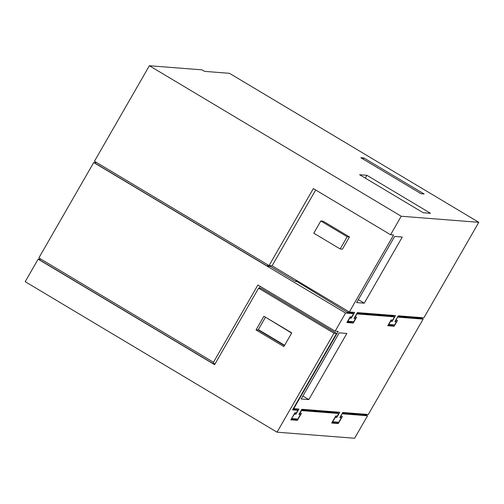 <?xml version="1.0" encoding="UTF-8"?>
<svg xmlns="http://www.w3.org/2000/svg" width="504" height="504" viewBox="0 0 504 504"><rect width="100%" height="100%" fill="white"/><g stroke="black" fill="none" stroke-linecap="round" stroke-linejoin="round"><path stroke-width="0.76" d="M320.809 220.985L313.784 233.194L340.162 248.957L342.443 249.14L349.461 236.924L323.083 221.162L320.809 220.985L347.187 236.748L340.162 248.957M347.187 236.748L349.461 236.924M390.581 234.751L401.222 216.241L478.8 222.314L423.883 317.822L398.236 315.813L394.909 321.596L396.428 321.716L394.582 324.929L388.811 324.475L390.663 321.262L392.181 321.382L395.508 315.599L357.349 312.606L354.022 318.396L355.541 318.509L353.688 321.728L347.924 321.275L349.77 318.062L351.288 318.182L354.614 312.398L349.341 311.982L393.618 234.99L390.581 234.751L313.331 188.584L269.054 265.583L272.091 265.816L315.693 189.995M349.341 311.982L272.091 265.816M394.657 236.439L356.624 302.583L364.247 303.181L402.28 237.037L394.657 236.439M393.889 315.473L393.441 316.247M391.306 319.971L390.713 320.613M392.181 321.382L390.921 320.632M353.002 312.266L352.554 313.047M350.412 316.77L349.826 317.413M348.321 311.371L347.647 312.543L352.315 312.908L353.575 313.658L345.568 313.028L335.147 331.153L338.178 331.393L293.756 408.643L298.922 409.046L295.961 414.187L294.443 414.067L291.621 418.427M347.243 321.911L352 322.283L352.378 321.621M354.52 317.904L354.986 317.085M353.575 313.658L351.723 316.871L350.211 316.751L346.884 322.535L353.254 323.033L356.58 317.249L355.062 317.129L356.914 313.916L394.462 316.858L393.208 316.109L356.971 313.267M388.13 325.111L392.887 325.483L393.271 324.822M395.407 321.105L395.879 320.286M422.27 317.69L421.886 318.352L397.858 316.474M270.78 265.715L270.396 266.377L295.52 281.389L295.817 280.873L347.647 312.543M95.949 162.137L95.275 163.302L267.366 266.137L270.396 266.377M401.222 216.241L149.373 65.74L202.028 69.861L204.542 71.366L229.465 73.313L478.8 222.314M364.247 303.181L358.319 299.634M351.288 318.182L350.034 317.432M268.034 264.972L267.366 266.137M149.373 65.74L94.456 161.242L269.054 265.583M366.893 175.298L359.61 174.731L423.228 212.745L430.511 213.312L366.893 175.298L365.274 178.114M363.831 157.947L424.122 193.977L421.092 193.738L360.795 157.708L363.831 157.947L363.157 159.119M421.886 318.352L423.146 319.108L368.298 414.483L342.764 412.48L339.809 417.621L341.328 417.74L340.15 417.035M295.52 281.389L296.85 281.497M95.634 162.679L93.719 162.527L345.568 313.028M396.428 321.716L395.249 321.01M355.541 318.509L354.356 317.81M353.254 323.033L352 322.283M394.462 316.858L392.616 320.072L391.098 319.952L387.771 325.735L394.147 326.239L392.887 325.483M394.147 326.239L397.473 320.45L395.716 320.191M395.955 320.336L397.561 316.978M423.146 319.108L397.801 317.123M341.328 417.74L338.738 422.239L332.747 421.772L335.336 417.274L336.848 417.394L339.809 412.247L301.877 409.279L298.922 414.42L300.441 414.54L297.851 419.038L291.86 418.572M308.813 399.584L301.19 398.985L339.224 332.848L346.846 333.44L308.813 399.584L302.885 396.043M93.719 162.527L38.871 257.903L213.476 362.244L257.897 284.993L335.147 331.153M40.055 259.339L38.134 259.188L214.616 364.657L258.596 288.175L333.963 333.213L336.54 333.415L292.566 409.891L297.877 410.306L296.396 412.883L294.884 412.763L290.814 419.832L297.417 420.349L301.48 413.28L299.962 413.16L301.442 410.59L338.764 413.513L337.289 416.084L335.771 415.964L331.701 423.032L338.304 423.549L342.374 416.48L340.855 416.361L342.096 413.652M342.329 413.79L367.561 415.769L354.627 438.26L277.049 432.186L25.2 281.686L38.134 259.188M366.068 414.874L367.561 415.769M342.386 413.141L365.999 414.994L366.383 414.332M295.961 414.187L294.5 413.425M294.708 413.438L295.086 412.776M296.856 409.702L297.303 408.92M292.925 409.267L296.623 409.557L297.877 410.306M297.417 420.349L296.163 419.599L291.173 419.208M296.163 419.599L296.541 418.937M299.42 413.929L299.886 413.116M301.499 409.941L337.51 412.763L338.764 413.513M338.304 423.549L337.05 422.799L332.06 422.409M337.05 422.799L337.428 422.138M340.307 417.129L340.78 416.317M336.848 417.394L335.387 416.625M335.595 416.638L335.973 415.976M337.743 412.902L338.19 412.121M300.441 414.54L299.256 413.834M293.756 408.643L293.404 408.429M259.207 288.219L260.253 286.398M213.476 362.244L213.034 363.554L215.158 363.718M40.364 258.798L39.696 259.963L213.034 363.554M291.646 333.094L265.904 317.432M265.375 317.388L258.35 329.603L284.628 345.303M336.54 333.415L261.179 288.376L258.596 288.175M256.019 329.962L263.913 316.241L291.766 332.886L283.878 346.607L256.019 329.962L258.779 329.855M258.602 330.164L284.451 345.612M333.963 333.213L277.049 432.186"/></g></svg>
